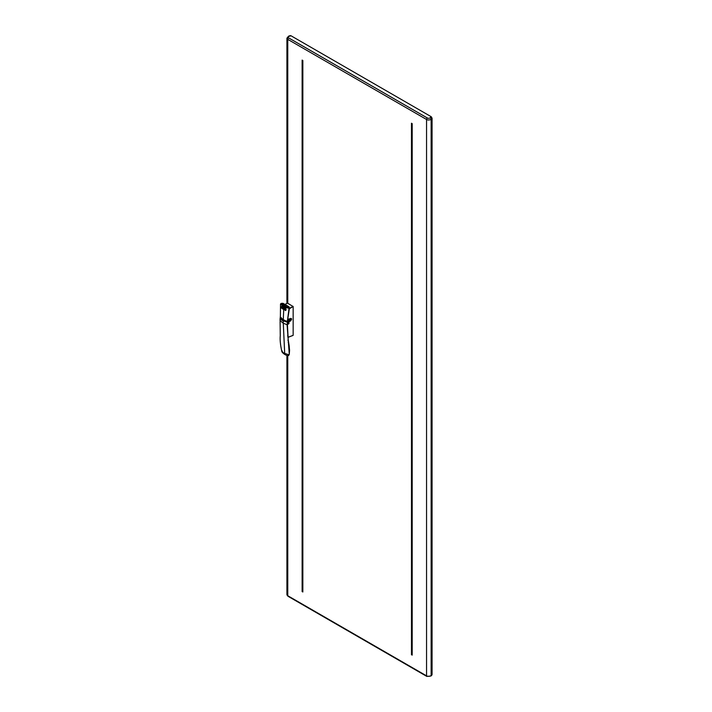 <?xml version="1.0" encoding="UTF-8"?>
<svg xmlns="http://www.w3.org/2000/svg" width="712" height="712" viewBox="0 0 712 712"><rect width="100%" height="100%" fill="white"/><g stroke="black" fill="none" stroke-linecap="round" stroke-linejoin="round"><path stroke-width="1.07" d="M289.998 36.17L290.879 35.698L431.187 116.706L430.093 117.809A1.202 0.845 -135 0 1 431.125 119.135L431.125 675.501A1.202 0.845 45 0 1 430.938 676.008L426.791 676.4L288.013 596.273L286.918 594.538A2.91 1.682 0 0 0 287.764 595.73L287.764 355.688M431.187 675.038L432.068 674.567L432.068 118.192L431.187 116.706M302.119 60.093L302.119 591.565L302.849 591.565L302.849 60.511L302.119 60.093M302.849 60.511L302.849 591.983L302.119 591.565M412.195 123.648L412.195 655.12L411.465 654.702L411.465 123.229L412.195 123.648L412.195 654.702L411.465 654.702M280.314 320.8L283.1 323.106L287.096 324.717L289.277 354.336L288.6 355.51L288.956 354.781L284.693 353.428C283.002 352.743 282.148 351.879 282.157 350.856M281.178 317.641L280.065 318.549L280.261 335.779C279.869 339.713 280.386 344.911 281.818 351.372L281.818 351.372C281.899 352.725 286.429 356.196 288.6 355.51L288.6 355.51M284.693 353.428L283.162 320.685L280.27 318.148L281.258 317.65M290.354 318.629L289.446 320.258L288.645 319.181M289.446 320.258L288.538 319.733M280.065 318.549L280.27 318.148C280.626 319.323 281.569 320.204 283.109 320.792L287.176 322.135L287.47 321.237L287.372 324.147M285.183 304.398L287.443 303.098L293.157 306.534L293.157 335.308L288.004 337.355L293.113 335.388M287.212 323.942L288.129 337.265L293.059 335.388M287.782 307.531L282.219 303.864L281.952 304.291M287.55 307.522L288.547 306.641L285.761 304.887L283.011 303.445L281.961 304.175M287.906 337.319L287.701 335.343M287.532 321.388L289.882 320.026L290.852 320.729L288.556 322.055L287.461 323.942M290.487 318.593L289.882 320.026M289.036 323.034A0.854 0.498 120 0 0 287.826 323.729A0.854 0.498 120 0 0 289.036 323.034M288.698 306.765L288.636 307.575M287.924 307.299L288.493 306.703M288.992 318.923L287.906 319.546L291.012 318.38L291.582 318.869L290.852 320.729M283.776 309.551A0.837 0.525 -115 0 0 284.337 308.688L283.714 308.323L283.776 309.551M283.91 308.234L284.337 308.688M284.542 308.599L283.981 309.462L284.542 308.599M283.634 308.278L283.082 307.967L283.545 309.417L283.812 307.095L284.106 308.305A0.837 0.525 -115 0 1 284.275 308.554L283.723 308.234M285.316 310.432A0.837 0.525 -115 0 0 285.877 309.569L285.254 309.204L285.316 310.432M285.539 310.325L285.877 309.569M286.117 309.453L285.468 309.106M282.37 308.741L282.005 307.344L282.62 307.691L282.86 309.017L282.37 308.741M282.219 307.237L282.62 307.691M282.824 307.602L283.056 308.928M284.275 308.554L283.812 307.095M281.774 305.92L282.255 305.955L281.347 306.863L282.023 307.166M282.023 306.071L281.934 307.201M284.72 307.611L285.183 309.061L284.72 307.611L285.485 307.913M281.409 306.899L280.893 307.887L281.845 307.709M282.023 307.255L281.311 306.943M281.925 307.299L281.382 308.171M285.352 307.976L285.868 308.047L285.815 309.435A0.837 0.525 -115 0 0 285.645 309.186L285.352 307.976L285.085 310.298L284.622 308.839L285.174 309.159M285.815 309.435L285.254 309.115M282.103 306.115L282.014 307.246L282.602 307.584L282.361 306.258M282.575 306.16L282.602 307.584M283.18 306.738L283.643 308.189L283.18 306.738L283.919 307.05M289.028 306.997L287.479 307.281L281.872 304.042L282.735 303.312L281.195 303.392C281.338 304.193 282.353 304.976 284.239 305.751L288.858 307.815L288.796 306.81L289.063 308.198C286.892 307.94 285.2 307.255 283.999 306.133L283.732 307.05M284.239 305.751L283.999 306.133C282.094 305.466 281.089 304.594 280.991 303.535L281.195 303.392M282.887 303.285L280.991 303.535M288.983 306.81L289.508 307.753L288.858 307.815M289.063 308.198L287.425 320.925C286.865 321.423 285.485 320.97 283.269 319.546L283.741 309.328M283.269 319.546L283.269 319.546C280.866 318.3 279.905 317.401 280.386 316.858L280.51 303.997M287.764 303.214L287.764 39.356A1.202 0.694 -60 0 1 288.618 37.887A1.709 0.988 0 0 1 288.974 36.339A1.202 0.49 -108.4 0 0 288.591 36.178L286.918 38.172A2.91 1.682 0 0 0 287.764 39.356L426.55 119.483A1.202 0.694 -60 0 1 427.396 118.014A1.709 0.988 0 0 0 430.093 117.809M432.068 674.567L431.125 675.501A2.91 1.682 180 0 1 426.55 675.848A1.202 0.694 120 0 0 426.791 676.4M432.068 118.192L431.125 119.135A2.91 1.682 0 0 1 426.55 119.483L426.55 675.848L287.764 595.73A1.202 0.694 120 0 0 288.013 596.273M290.879 35.698L288.974 36.339M427.396 118.014L288.618 37.887M288.734 346.984L289.223 346.085L288.502 341.6L288.155 342.214M288.502 341.6L288.2 339.713L287.87 340.256M283.162 320.685L287.052 322.02M288.983 318.967L290.888 318.451L291.582 319.466M290.745 318.522L291.582 318.869M290.487 318.976L291.341 319.466L290.736 320.516L288.556 322.055M287.586 321.352L288.431 321.842L287.47 322.945M293.059 306.338L289.054 308.652M293.157 306.534L289.152 308.848M286.918 594.538L286.918 355.502M286.918 303.365L286.918 38.172M431.908 675.038L430.938 676.008M290.318 35.6L288.591 36.178M289.223 346.085C289.624 352.262 289.722 348.017 289.268 354.336M281.222 317.588L280.261 318.113M288.2 339.713L287.23 321.085M281.916 304.229L282.628 303.588M285.156 304.38L287.381 303.098M283.234 303.445L288.663 306.578M291.155 318.478L287.897 319.608M289.508 307.753L287.434 320.961C287.701 321.851 286.331 321.406 283.305 319.626L280.163 317.321"/></g></svg>
